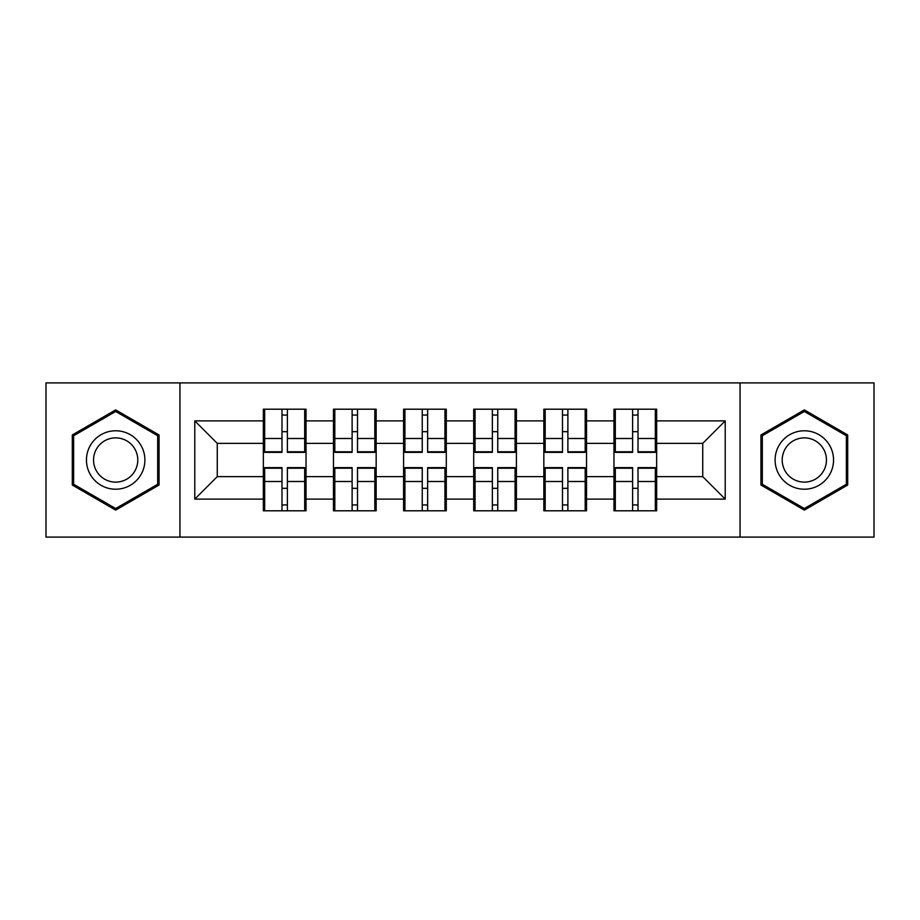 <?xml version="1.0" encoding="UTF-8"?>
<svg xmlns="http://www.w3.org/2000/svg" width="920" height="920" viewBox="0 0 920 920"><rect width="100%" height="100%" fill="white"/><g stroke="black" fill="none" stroke-linecap="round" stroke-linejoin="round"><path stroke-width="1.38" d="M740.048 537.096L874 537.096L874 382.904L740.048 382.904L740.048 537.096L179.952 537.096L179.952 382.904L46 382.904L46 537.096L179.952 537.096M656.661 488.543L655.316 488.543M615.307 488.543L613.962 488.543M613.962 431.457L615.307 431.457M655.316 431.457L656.661 431.457M656.661 425.615L655.316 425.615M615.307 425.615L613.962 425.615M613.962 494.385L615.307 494.385M655.316 494.385L656.661 494.385M586.534 488.543L585.189 488.543M545.18 488.543L543.835 488.543M543.835 431.457L545.18 431.457M585.189 431.457L586.534 431.457M586.534 425.615L585.189 425.615M545.18 425.615L543.835 425.615M543.835 494.385L545.18 494.385M585.189 494.385L586.534 494.385M516.419 488.543L515.062 488.543M475.053 488.543L473.708 488.543M473.708 431.457L475.053 431.457M515.062 431.457L516.419 431.457M516.419 425.615L515.062 425.615M475.053 425.615L473.708 425.615M473.708 494.385L475.053 494.385M515.062 494.385L516.419 494.385M446.292 488.543L444.947 488.543M404.938 488.543L403.581 488.543M403.581 431.457L404.938 431.457M444.947 431.457L446.292 431.457M446.292 425.615L444.947 425.615M404.938 425.615L403.581 425.615M403.581 494.385L404.938 494.385M444.947 494.385L446.292 494.385M376.165 488.543L374.82 488.543M334.811 488.543L333.466 488.543M333.466 431.457L334.811 431.457M374.82 431.457L376.165 431.457M376.165 425.615L374.82 425.615M334.811 425.615L333.466 425.615M333.466 494.385L334.811 494.385M374.82 494.385L376.165 494.385M740.048 382.904L179.952 382.904M702.731 476.629L702.731 443.371L656.661 443.371L656.661 476.629L702.731 476.629L725.213 499.111L725.213 420.888L656.661 420.888L656.661 409.204L613.962 409.204L613.962 443.371L586.534 443.371L586.534 476.629L613.962 476.629L613.962 443.371M725.213 499.111L656.661 499.111L656.661 510.796L613.962 510.796L613.962 499.111L586.534 499.111L586.534 510.796L543.835 510.796L543.835 499.111L516.419 499.111L516.419 510.796L473.708 510.796L473.708 499.111L446.292 499.111L446.292 510.796L403.581 510.796L403.581 499.111L376.165 499.111L376.165 510.796L333.466 510.796L333.466 499.111L306.038 499.111L306.038 510.796L263.339 510.796L263.339 499.111L194.787 499.111L194.787 420.888L263.339 420.888L263.339 443.371L217.269 443.371L217.269 476.629L263.339 476.629L263.339 443.371M613.962 420.888L586.534 420.888L586.534 409.204L543.835 409.204L543.835 420.888L516.419 420.888L516.419 409.204L473.708 409.204L473.708 420.888L446.292 420.888L446.292 409.204L403.581 409.204L403.581 420.888L376.165 420.888L376.165 409.204L333.466 409.204L333.466 420.888L306.038 420.888L306.038 409.204L263.339 409.204L263.339 420.888M613.962 476.629L613.962 499.111M586.534 476.629L586.534 499.111M586.534 420.888L586.534 443.371M516.419 476.629L543.835 476.629L543.835 443.371L516.419 443.371L516.419 499.111M543.835 476.629L543.835 499.111M543.835 420.888L543.835 443.371M516.419 420.888L516.419 443.371M446.292 476.629L473.708 476.629L473.708 443.371L446.292 443.371L446.292 499.111M473.708 476.629L473.708 499.111M473.708 420.888L473.708 443.371M446.292 420.888L446.292 443.371M376.165 476.629L403.581 476.629L403.581 443.371L376.165 443.371L376.165 499.111M403.581 476.629L403.581 499.111M403.581 420.888L403.581 443.371M376.165 420.888L376.165 443.371M306.038 476.629L333.466 476.629L333.466 443.371L306.038 443.371L306.038 499.111M333.466 476.629L333.466 499.111M333.466 420.888L333.466 443.371M306.038 420.888L306.038 443.371M306.038 488.543L304.692 488.543M264.684 488.543L263.339 488.543M263.339 431.457L264.684 431.457M304.692 431.457L306.038 431.457M306.038 425.615L304.692 425.615M264.684 425.615L263.339 425.615M263.339 494.385L264.684 494.385M304.692 494.385L306.038 494.385M263.339 476.629L263.339 499.111M217.269 476.629L194.787 499.111M194.787 420.888L217.269 443.371M656.661 476.629L656.661 499.111M656.661 420.888L656.661 443.371M725.213 420.888L702.731 443.371M115.678 409.906L72.3 434.953L72.3 485.047L115.678 510.094L159.056 485.047L159.056 434.953L115.678 409.906M760.943 485.047L804.321 510.094L847.699 485.047L847.699 434.953L804.321 409.906L760.943 434.953L760.943 485.047M304.692 409.204L304.692 452.364L287.385 452.364L287.385 409.204M281.991 409.204L281.991 452.364L264.684 452.364L264.684 409.204M281.991 415.046L287.385 415.046M287.385 431.675L281.991 431.675M264.684 510.796L264.684 467.636L281.991 467.636L281.991 510.796M287.385 510.796L287.385 467.636L304.692 467.636L304.692 510.796M287.385 504.953L281.991 504.953M281.991 488.324L287.385 488.324M115.678 430.778A29.221 29.221 0 0 0 86.457 460A29.221 29.221 0 0 0 115.678 489.221A29.221 29.221 0 0 0 144.888 460A29.221 29.221 0 0 0 115.678 430.778M115.678 437.874A22.126 22.126 0 0 0 93.552 460A22.126 22.126 0 0 0 115.678 482.126A22.126 22.126 0 0 0 137.793 460A22.126 22.126 0 0 0 115.678 437.874M157.699 484.265L115.678 508.53L73.646 484.265L73.646 435.735L115.678 411.47L157.699 435.735L157.699 484.265M829.633 445.395A29.221 29.221 0 0 0 789.716 434.7A29.221 29.221 0 0 0 779.021 474.605A29.221 29.221 0 0 0 818.938 485.3A29.221 29.221 0 0 0 829.633 445.395M823.481 448.937A22.126 22.126 0 0 0 793.27 440.841A22.126 22.126 0 0 0 785.162 471.063A22.126 22.126 0 0 0 815.384 479.159A22.126 22.126 0 0 0 823.481 448.937M804.321 508.53L762.3 484.265L762.3 435.735L804.321 411.47L846.354 435.735L846.354 484.265L804.321 508.53M374.82 409.204L374.82 452.364L357.512 452.364L357.512 409.204M352.118 409.204L352.118 452.364L334.811 452.364L334.811 409.204M352.118 415.046L357.512 415.046M357.512 431.675L352.118 431.675M444.947 409.204L444.947 452.364L427.639 452.364L427.639 409.204M422.245 409.204L422.245 452.364L404.938 452.364L404.938 409.204M422.245 415.046L427.639 415.046M427.639 431.675L422.245 431.675M515.062 409.204L515.062 452.364L497.754 452.364L497.754 409.204M492.361 409.204L492.361 452.364L475.053 452.364L475.053 409.204M492.361 415.046L497.754 415.046M497.754 431.675L492.361 431.675M585.189 409.204L585.189 452.364L567.881 452.364L567.881 409.204M562.488 409.204L562.488 452.364L545.18 452.364L545.18 409.204M562.488 415.046L567.881 415.046M567.881 431.675L562.488 431.675M655.316 409.204L655.316 452.364L638.008 452.364L638.008 409.204M632.615 409.204L632.615 452.364L615.307 452.364L615.307 409.204M632.615 415.046L638.008 415.046M638.008 431.675L632.615 431.675M334.811 510.796L334.811 467.636L352.118 467.636L352.118 510.796M357.512 510.796L357.512 467.636L374.82 467.636L374.82 510.796M357.512 504.953L352.118 504.953M352.118 488.324L357.512 488.324M404.938 510.796L404.938 467.636L422.245 467.636L422.245 510.796M427.639 510.796L427.639 467.636L444.947 467.636L444.947 510.796M427.639 504.953L422.245 504.953M422.245 488.324L427.639 488.324M475.053 510.796L475.053 467.636L492.361 467.636L492.361 510.796M497.754 510.796L497.754 467.636L515.062 467.636L515.062 510.796M497.754 504.953L492.361 504.953M492.361 488.324L497.754 488.324M545.18 510.796L545.18 467.636L562.488 467.636L562.488 510.796M567.881 510.796L567.881 467.636L585.189 467.636L585.189 510.796M567.881 504.953L562.488 504.953M562.488 488.324L567.881 488.324M615.307 510.796L615.307 467.636L632.615 467.636L632.615 510.796M638.008 510.796L638.008 467.636L655.316 467.636L655.316 510.796M638.008 504.953L632.615 504.953M632.615 488.324L638.008 488.324M281.991 438.495L264.684 438.495M281.991 451.789L264.684 451.789M304.692 438.495L287.385 438.495M304.692 451.789L287.385 451.789M287.385 481.505L304.692 481.505M287.385 468.211L304.692 468.211M264.684 481.505L281.991 481.505M264.684 468.211L281.991 468.211M352.118 438.495L334.811 438.495M352.118 451.789L334.811 451.789M374.82 438.495L357.512 438.495M374.82 451.789L357.512 451.789M422.245 438.495L404.938 438.495M422.245 451.789L404.938 451.789M444.947 438.495L427.639 438.495M444.947 451.789L427.639 451.789M492.361 438.495L475.053 438.495M492.361 451.789L475.053 451.789M515.062 438.495L497.754 438.495M515.062 451.789L497.754 451.789M562.488 438.495L545.18 438.495M562.488 451.789L545.18 451.789M585.189 438.495L567.881 438.495M585.189 451.789L567.881 451.789M632.615 438.495L615.307 438.495M632.615 451.789L615.307 451.789M655.316 438.495L638.008 438.495M655.316 451.789L638.008 451.789M357.512 481.505L374.82 481.505M357.512 468.211L374.82 468.211M334.811 481.505L352.118 481.505M334.811 468.211L352.118 468.211M427.639 481.505L444.947 481.505M427.639 468.211L444.947 468.211M404.938 481.505L422.245 481.505M404.938 468.211L422.245 468.211M497.754 481.505L515.062 481.505M497.754 468.211L515.062 468.211M475.053 481.505L492.361 481.505M475.053 468.211L492.361 468.211M567.881 481.505L585.189 481.505M567.881 468.211L585.189 468.211M545.18 481.505L562.488 481.505M545.18 468.211L562.488 468.211M638.008 481.505L655.316 481.505M638.008 468.211L655.316 468.211M615.307 481.505L632.615 481.505M615.307 468.211L632.615 468.211"/></g></svg>
